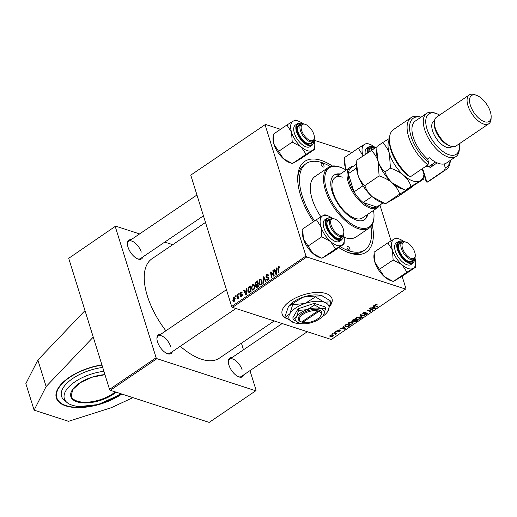 <?xml version="1.0" encoding="UTF-8"?>
<svg xmlns="http://www.w3.org/2000/svg" width="517" height="517" viewBox="0 0 517 517"><rect width="100%" height="100%" fill="white"/><g stroke="black" fill="none" stroke-linecap="round" stroke-linejoin="round"><path stroke-width="0.78" d="M101.901 364.873A40.901 18.948 162.7 0 0 69.278 377.332A40.901 18.948 162.7 0 0 56.327 397.974A40.901 18.948 162.7 0 0 81.757 407.512A40.901 18.948 162.7 0 0 121.476 394.29A40.901 18.948 162.7 0 0 121.844 394.038M329.969 306.083A26.108 12.098 162.7 0 0 331.992 298.593A26.108 12.098 162.7 0 0 315.758 292.506A26.108 12.098 162.7 0 0 290.405 300.939A26.108 12.098 162.7 0 0 282.14 314.116A26.108 12.098 162.7 0 0 286.929 318.711M282.095 313.968A26.108 12.098 162.7 0 0 286.134 318.097M313.489 221.651A54.828 26.606 -124.2 0 1 300.551 195.387A54.828 26.606 -124.2 0 1 297.702 177.305A54.828 26.606 -124.2 0 1 332.412 166.022M330.26 166.513A52.217 25.339 55.8 0 0 321.774 162.571A52.217 25.339 55.8 0 0 306.213 163.546L304.319 164.833A52.217 25.339 55.8 0 0 297.682 178.688M205.501 222.439L151.966 258.771A60.05 29.139 55.8 0 0 147.371 296.008A60.05 29.139 55.8 0 0 165.899 330.79M180.278 346.274A60.05 29.139 55.8 0 0 219.408 358.139L274.204 320.954M172.342 351.657A11.316 5.487 -124.2 0 1 167.495 353.699A11.316 5.487 -124.2 0 1 157.511 341.86A11.316 5.487 -124.2 0 1 156.922 338.124A11.316 5.487 -124.2 0 1 160.613 334.376M170.765 346.797A10.443 5.067 55.8 0 0 164.923 337.95A10.443 5.067 55.8 0 0 158.234 335.992A10.443 5.067 55.8 0 0 156.922 338.596M142.847 256.968A11.316 5.487 -124.2 0 1 138 259.011A11.316 5.487 -124.2 0 1 128.016 247.165A11.316 5.487 -124.2 0 1 127.428 243.436A11.316 5.487 -124.2 0 1 131.118 239.681M141.27 252.102A10.443 5.067 55.8 0 0 135.428 243.261A10.443 5.067 55.8 0 0 128.739 241.297A10.443 5.067 55.8 0 0 127.428 243.901M243.753 374.857A11.316 5.487 -124.2 0 1 238.906 376.899A11.316 5.487 -124.2 0 1 228.921 365.06A11.316 5.487 -124.2 0 1 228.333 361.325A11.316 5.487 -124.2 0 1 232.023 357.577M242.176 369.998A10.443 5.067 55.8 0 0 236.334 361.15A10.443 5.067 55.8 0 0 229.645 359.192A10.443 5.067 55.8 0 0 228.333 361.797M110.315 390.296L209.159 422.402L255.747 390.781L156.91 358.669L110.315 390.296L109.533 389.379L68.709 258.313L115.627 226.129L68.709 258.313M191.18 174.849L265.473 124.429L191.18 174.849M351.935 152.515L314.11 140.23M280.524 129.315L265.473 124.429M256.639 287.646L255.669 286.89L255.883 285.222L255.01 284.55L255.779 282.088L257.544 280.893L258.403 286.547L256.258 287.633M256.335 285.365L255.534 285.197M249.394 292.583L247.785 291.2L248.244 287.349L250.215 285.862L251.075 291.523L248.806 292.583M240.689 292.247L241.581 292.034L242.202 292.842L241.762 293.223L240.812 292.732L240.392 293.714L242.26 294.593L241.633 296.312L240.767 296.519L240.231 295.879L240.67 295.504L241.504 295.827L241.827 294.987L239.946 294.07L240.689 292.247L242.163 292.725M242.15 292.887L240.812 292.732M240.586 293.979L242.163 294.367M240.67 295.504L241.988 295.983M242.318 294.923L241.206 294.638M238.835 294.477L238.712 293.669L239.171 293.359L239.306 294.16L238.835 294.477M237.62 296.228L237.387 294.567L237.852 294.257L238.479 298.374L238.014 298.684L237.891 297.831L237.051 299.253L237.62 296.228L238.182 296.409M278.372 266.675L279.096 266.501L279.729 267.696L279.296 268.071L278.527 267.295L278.23 268.672L278.837 272.679L278.372 272.995L277.739 268.846L278.372 266.675L279.581 267.063M279.671 267.748L278.527 267.295M276.408 269.79L276.511 268.019L277.009 267.677L276.563 274.223L276.007 274.605L273.797 269.861L274.256 269.544L274.844 270.85L276.853 269.932M305.967 256.051L306.755 256.968L405.593 289.081L331.3 339.501L232.463 307.389L231.674 306.478L305.967 256.051L265.143 124.985M231.674 306.478L190.851 175.405M232.831 300.39L233.535 297.101L234.356 296.939L235.093 297.857L234.388 301.23L233.594 301.385L232.831 300.39L233.555 300.623M235.746 296.577L235.623 295.769L236.082 295.459L236.211 296.26L235.746 296.577M262.869 283.516L263.192 277.054L263.773 276.66L266.055 281.358L265.596 281.668L263.638 277.642L263.366 283.18L262.869 283.516M268.633 275.328L266.901 275.186L266.281 276.653L268.006 277.093L268.872 277.868L268.065 280.072L267.056 280.304L266.313 279.451L266.72 278.973L267.205 279.613L267.896 279.458L268.426 278.211L266.475 277.829L265.835 277.015L266.746 274.559L267.851 274.281L268.653 275.38L268.213 275.755L267.709 274.986L268.62 275.283M268.963 278.385L265.835 277.015M273.383 273.945L272.879 270.481L273.338 270.165L274.191 275.832L273.713 276.162L271.089 272.64L271.832 277.435L271.373 277.752L270.514 272.091L270.992 271.761L273.622 275.264L273.383 273.945L273.939 274.126M246.241 290.263L246.344 288.492L246.842 288.15L246.402 294.696L245.84 295.078L243.63 290.334L244.095 290.018L244.677 291.323L246.693 290.405M251.359 288.635L252.348 284.337L253.408 284.13L254.551 285.539L254.661 288.228L253.595 289.895L252.503 290.102L251.359 288.635L252.031 288.854M258.681 283.659L259.67 279.361L260.73 279.154L261.88 280.563L261.983 283.258L260.923 284.925L259.825 285.125L258.681 283.659L259.353 283.878M343.559 327.235L343.036 326.524L343.534 326.182L345.375 328.838L344.813 329.219L340.322 328.366L341.989 328.295L343.559 327.235L343.282 326.356M352.116 320.424L352.413 321.374L352.471 320.12L354.235 318.924L357.376 320.689L355.573 321.852L354.087 321.975L353.744 321.257L351.941 320.973M353.77 320.967L354.087 321.975L353.673 321.012M374.773 304.972L375.045 305.838L375.032 304.752L377.106 304.565L375.458 304.92L375.588 305.566L377.811 306.82L377.345 307.137L374.605 305.418M375.348 304.571L375.588 305.566M371.471 309.605L369.571 308.513L370.03 308.197L373.164 309.974L368.123 310.084L370.812 311.577L370.346 311.887L367.206 310.122L372.246 310L371.245 308.888M362.902 313.089L363.167 313.955L363.406 312.643L366.088 312.145L363.832 312.811L363.587 313.632L367.27 312.992L367.07 314.162L364.575 314.64L366.631 314.006L366.837 313.308L363.167 313.955L362.747 313.612M363.167 312.824L363.587 313.632M367.27 312.992L367.677 313.302M366.87 312.921L367.038 313.464L366.715 312.921M361.842 317.658L359.884 315.086L360.465 314.691L365.028 315.499L364.569 315.809L360.659 315.118L362.339 317.322L361.842 317.658L361.312 315.952M356.672 319.48L355.651 318.666L356.336 317.444L359.528 316.966L360.646 317.936L359.922 319.015L356.672 319.48L356.446 318.75M306.755 256.968L232.463 307.389M330.518 336.722L329.691 336.082L330.201 335.184L332.418 334.809L333.297 335.481L332.767 336.38L330.518 336.722L330.072 335.281M373.72 306.762L373.203 306.051L373.701 305.709L375.536 308.365L374.98 308.746L370.489 307.893L372.156 307.822L373.72 306.762L373.448 305.883M349.343 324.456L348.329 323.642L349.007 322.421L352.2 321.936L353.318 322.905L352.6 323.985L349.343 324.456L349.117 323.72M344.988 325.29L346.907 323.894L350.048 325.665L348.342 326.776L345.828 326.931L344.761 326.078L344.988 325.29M340.167 330.55L340.012 331.462L338.112 331.895L339.682 331.332L339.495 330.835L337.09 331.332L337.349 330.331L339.404 329.898L337.685 330.46L337.517 331.009L340.477 330.796M337.595 330.182L337.517 331.009M339.682 331.332L339.656 330.505M336.903 330.731L337.09 331.332L336.806 331.1M335.856 331.953L335.404 331.701L336.321 331.636L335.856 331.953L335.707 331.494M332.761 334.053L332.315 333.801L332.774 333.491L333.232 333.736L332.761 334.053L332.618 333.594M335.436 334.111L334.079 332.605L334.544 332.289L336.832 333.575L335.895 333.62L335.371 334.505L335.3 332.715M335.682 332.929L335.623 333.795M405.593 289.081L405.923 288.525L402.123 276.33M391.072 240.857L379.917 205.029M172.723 244.683L164.761 242.092M139.609 233.923L115.627 226.129M109.533 389.379L156.121 357.751L115.297 226.685M255.747 390.781L256.077 390.225L249.976 370.637M243.481 349.796L241.426 343.198M156.121 357.751L156.91 358.669M238.466 376.731A10.443 5.067 55.8 0 0 241.374 376.473L307.318 331.714M137.567 258.836A10.443 5.067 55.8 0 0 140.469 258.578L203.446 215.835M167.062 353.531A10.443 5.067 55.8 0 0 169.964 353.273L235.907 308.513M372.234 224.688A54.828 26.606 -124.2 0 1 348.93 252.781A54.828 26.606 -124.2 0 1 338.842 247.611M347.644 252.29A52.217 25.339 55.8 0 0 362.966 251.236L364.86 249.957A52.217 25.339 55.8 0 0 370.98 226.511M330.137 305.431A26.108 12.098 162.7 0 0 331.946 298.445M332.664 336.037L332.767 336.38M330.466 335.029L330.977 336.412L332.437 336.25L332.463 334.829M332.437 336.25L332.004 335.132L330.55 335.3L330.273 335.837L330.092 335.262M331.869 334.712L332.004 335.132M359.793 318.588L359.922 319.015M356.646 317.257L356.291 318.485L357.169 319.189L359.483 318.853L359.987 318.084L359.677 317.018M359.987 318.084L359.05 317.27L356.756 317.619M358.914 316.837L359.05 317.27M364.433 315.389L364.569 315.809M360.53 314.704L360.659 315.118M365.538 312.029L365.681 312.475M365.429 312.016L365.558 312.43M364.886 312.035L364.989 312.365M363.722 312.449L363.832 312.811M366.941 313.748L367.07 314.162M366.217 312.985L366.32 313.315M372.453 309.573L372.686 310.303M370.127 311.182L370.346 311.887M372.04 309.334L372.246 310M376.531 304.358L376.699 304.894M376.273 304.339L376.402 304.752M377.126 306.439L377.345 307.137M374.857 308.365L374.98 308.746M374.47 307.867L373.927 307.079L372.673 307.925L374.896 308.371L373.875 305.967M373.532 305.825L373.927 307.079M374.366 306.678L374.896 308.371M372.557 307.55L372.673 307.925M355.47 321.516L355.573 321.852M356.549 320.798L355.567 320.249L354.235 321.309L354.526 321.658L355.761 321.328L356.549 320.798L356.329 320.101M355.347 319.551L355.567 320.249M354.08 320.798L354.526 321.658M355.198 320.042L354.139 319.441L352.846 320.34L352.878 321.063L355.198 320.042L354.985 319.344M354.022 319.067L354.139 319.441M352.723 319.945L352.878 321.063M352.465 323.558L352.6 323.985M349.318 322.233L348.969 323.461L349.847 324.159L352.161 323.829L352.659 323.054L352.348 321.988M352.659 323.054L351.728 322.24L349.427 322.589M351.592 321.807L351.728 322.24M344.697 328.838L344.813 329.219M344.303 328.34L343.76 327.552L342.512 328.398L344.736 328.844L343.715 326.44M343.372 326.298L343.76 327.552M344.206 327.151L344.736 328.844M342.396 328.024L342.512 328.398M348.232 326.427L348.342 326.776M345.621 326.259L345.828 326.931M349.221 325.768L346.81 324.418L345.395 325.923L346.312 326.628L347.909 326.595L349.221 325.768L349.001 325.07M346.694 324.036L346.81 324.418M346.106 324.437L346.222 324.818M338.913 329.814L339.049 330.247M339.902 331.1L340.012 331.462M336.147 333.187L336.367 333.885M234.983 297.572L233.535 297.101M234.589 301.068L233.826 300.816L234.259 300.745L234.653 298.225L233.678 297.572L233.29 300.08L234.75 300.907M235.229 298.412L234.653 298.225M235.073 297.805L233.678 297.572M236.159 295.944L235.623 295.769M264.116 277.358L263.192 277.054M264.368 277.881L263.638 277.642M268.575 275.154L266.746 274.559M268.116 280.04L266.313 279.451M267.205 279.613L266.281 279.335M268.523 279.665L267.896 279.458M273.415 270.656L272.879 270.481M271.89 272.905L271.089 272.64M271.503 272.414L270.514 272.091M274.133 275.432L273.622 275.264M276.976 268.168L276.511 268.019M274.501 270.087L273.797 269.861M275.567 271.089L274.844 270.85M276.207 272.504L276.343 270.565L275.096 271.412L276.175 273.81L276.207 272.504L276.673 272.653M276.802 270.714L276.343 270.565M276.582 273.939L276.175 273.81M278.282 269.021L277.739 268.846M237.923 294.748L237.387 294.567M238.421 298.005L237.891 297.831M237.697 298.755L237.051 298.542M237.736 298.645L237.322 298.509M239.248 293.843L238.712 293.669M242.227 294.509L240.715 294.018M241.607 296.331L240.231 295.879M242.318 295.149L241.827 294.987M242.609 295.317L239.946 294.07M246.809 288.641L246.344 288.492M244.334 290.56L243.63 290.334M245.407 291.562L244.677 291.323M246.047 292.977L246.182 291.032L244.929 291.885L246.008 294.276L246.047 292.977L246.506 293.126M246.635 291.187L246.182 291.032M246.422 294.412L246.008 294.276M249.64 286.987L248.91 286.748M248.457 291.414L247.785 291.2M248.858 287.549L248.244 287.349M250.512 291.174L249.853 286.838L249.265 287.239L248.257 290.922L249.239 291.931L250.512 291.174L251.049 291.349M250.39 287.013L249.853 286.838M250.073 292.202L248.961 291.918L250.002 292.254M254.319 284.977L252.348 284.337M254.661 288.234L254.177 288.079L254.086 285.823L253.285 284.828L252.503 284.964L251.831 288.376L252.651 289.417L253.731 289.766M254.681 286.017L254.086 285.823M254.047 289.488L253.42 289.281L254.177 288.079M252.651 289.417L253.42 289.281M256.503 282.327L255.779 282.088M257.182 287.381L255.669 286.89M256.639 285.08L255.01 284.55M257.841 286.205L257.569 284.44L256.148 285.662L256.115 286.554L258.377 286.379M258.112 284.615L257.569 284.44M257.783 286.974L256.115 286.554M258.009 283.949L257.472 283.775L257.182 281.868L255.876 282.78L255.469 284.253L256.755 284.99M257.718 282.043L257.182 281.868M257.227 284.673L256.497 284.434L257.472 283.775M255.469 284.253L256.497 284.434M261.647 280.007L259.67 279.361M261.505 283.103L261.415 280.854L260.613 279.859L259.825 279.988L259.159 283.406L259.98 284.447L260.749 284.311L261.505 283.103L261.983 283.264M262.009 281.041L261.415 280.854M261.376 284.512L260.749 284.311M84.995 310.588L37.87 360.032L25.85 383.627L34.109 410.136L68.502 421.31L111.284 407.713L132.921 397.638M37.87 360.032L46.123 386.542L34.109 410.136M93.247 337.097L46.123 386.542M103.911 371.316A33.45 15.497 162.7 0 0 70.835 384.984A33.45 15.497 162.7 0 0 67.759 403.092A33.45 15.497 162.7 0 0 78.241 406.401A33.45 15.497 162.7 0 0 120.48 393.592M102.702 367.438A35.421 16.408 162.7 0 0 69.052 381.268A35.421 16.408 162.7 0 0 63.959 400.029L67.759 403.092M349.065 250.196A2.178 1.053 55.8 0 0 349.712 250.157A2.178 1.053 55.8 0 0 349.666 248.283A2.178 1.053 55.8 0 0 347.915 246.512A2.178 1.053 55.8 0 0 347.269 246.557A2.178 1.053 55.8 0 0 347.314 248.431A2.178 1.053 55.8 0 0 349.065 250.196M323.151 166.991A2.178 1.053 55.8 0 0 323.797 166.952A2.178 1.053 55.8 0 0 323.752 165.078A2.178 1.053 55.8 0 0 322.001 163.307A2.178 1.053 55.8 0 0 321.354 163.353A2.178 1.053 55.8 0 0 321.4 165.227A2.178 1.053 55.8 0 0 323.151 166.991M340.348 174.035A26.981 13.093 55.8 0 0 334.234 175.03A26.981 13.093 55.8 0 0 334.796 198.269A26.981 13.093 55.8 0 0 356.491 220.177A26.981 13.093 55.8 0 0 364.537 219.673A26.981 13.093 55.8 0 0 367.716 214.361M364.214 219.88A26.981 13.093 55.8 0 0 367.089 214.788M346.164 170.087A35.679 17.313 55.8 0 0 340.664 167.398A35.679 17.313 55.8 0 0 339.979 167.159A35.679 17.313 55.8 0 0 326.615 189.952A35.679 17.313 55.8 0 0 358.785 227.538A35.679 17.313 55.8 0 0 374.004 216.513A35.679 17.313 55.8 0 0 373.532 210.413M374.004 216.513L373.972 217.411A36.552 17.733 -124.2 0 1 369.28 228.023A36.552 17.733 -124.2 0 1 358.384 228.708A36.552 17.733 -124.2 0 1 328.993 199.019A36.552 17.733 -124.2 0 1 328.23 167.534A36.552 17.733 -124.2 0 1 339.12 166.855A36.552 17.733 -124.2 0 1 339.824 167.094L340.664 167.398M328.23 167.534L315.008 176.51A36.552 17.733 55.8 0 0 320.96 216.869M344.115 237.309A36.552 17.733 55.8 0 0 345.169 237.678A36.552 17.733 55.8 0 0 356.058 236.993L369.28 228.023M306.213 163.546A52.217 25.339 55.8 0 0 314.543 220.94M340.251 246.654A52.217 25.339 55.8 0 0 349.292 250.932A52.217 25.339 55.8 0 0 364.86 249.957M379.652 205.204A24.37 11.826 -124.2 0 1 377.552 207.685L362.436 217.941A24.37 11.826 -124.2 0 1 355.179 218.394A24.37 11.826 -124.2 0 1 335.578 198.606A24.37 11.826 -124.2 0 1 335.068 177.615A24.37 11.826 -124.2 0 1 342.332 177.163M339.721 174.462A26.981 13.093 55.8 0 0 333.924 175.25M334.719 219.014A9.571 4.647 55.8 0 0 331.132 225.128A9.571 4.647 55.8 0 0 339.766 235.216A9.571 4.647 55.8 0 0 343.844 232.256A9.571 4.647 55.8 0 0 334.9 219.079A9.571 4.647 55.8 0 0 334.719 219.014M343.844 232.256L343.818 233.154A10.443 5.067 -124.2 0 1 342.474 236.185A10.443 5.067 -124.2 0 1 339.365 236.379A10.443 5.067 -124.2 0 1 330.964 227.894A10.443 5.067 -124.2 0 1 330.744 218.904A10.443 5.067 -124.2 0 1 333.859 218.704A10.443 5.067 -124.2 0 1 334.06 218.775A10.443 5.067 -124.2 0 1 334.26 218.853M344.083 244.05L330.376 253.356L321.865 258.28L312.985 253.517A17.513 8.498 -124.2 0 1 307.201 246.764A17.513 8.498 -124.2 0 1 303.401 238.867L302.697 228.979L316.404 219.68L321.025 226.905L321.736 236.792L330.615 241.555L335.572 248.974L344.083 244.05L344.29 239.94A17.513 8.498 -124.2 0 1 341.789 245.181A17.513 8.498 -124.2 0 1 330.615 241.555A17.513 8.498 -124.2 0 1 321.025 226.905A17.513 8.498 -124.2 0 1 322.621 215.886L316.404 219.68M321.154 258.028L318.853 257.201A17.513 8.498 -124.2 0 1 312.985 253.517L303.401 238.867A17.513 8.498 -124.2 0 1 302.49 233.089L302.542 231.526M342.332 236.282A11.316 5.487 -124.2 0 1 337.485 238.324A11.316 5.487 -124.2 0 1 329.962 231.577A11.316 5.487 -124.2 0 1 326.918 222.749A11.316 5.487 -124.2 0 1 330.602 218.995M337.052 238.15A10.443 5.067 55.8 0 0 339.96 237.891L342.474 236.185M327.015 218.277L324.87 219.731A13.054 6.333 55.8 0 0 326.712 233.71A13.054 6.333 55.8 0 0 339.533 241.336L341.672 239.882A13.054 6.333 -124.2 0 1 328.851 232.262A13.054 6.333 -124.2 0 1 327.015 218.277L329.51 217.651L332.36 218.445M325.626 215.001L324.915 214.749L322.621 215.886A17.513 8.498 55.8 0 1 327.927 215.828L325.626 215.001M321.865 258.28L335.572 248.974M308.022 246.092L321.736 236.792M343.547 234.718A17.513 8.498 -124.2 0 1 344.29 239.94M332.502 218.445A17.513 8.498 55.8 0 0 327.927 215.828M330.744 218.904L328.23 220.61A10.443 5.067 55.8 0 0 326.912 223.215M411.17 258.416A9.571 4.647 55.8 0 0 415.254 255.456A9.571 4.647 55.8 0 0 406.31 242.279A9.571 4.647 55.8 0 0 406.129 242.215A9.571 4.647 55.8 0 0 402.543 248.328A9.571 4.647 55.8 0 0 411.17 258.416M415.254 255.456L415.229 256.348A10.443 5.067 -124.2 0 1 413.884 259.385A10.443 5.067 -124.2 0 1 410.776 259.579A10.443 5.067 -124.2 0 1 402.375 251.094A10.443 5.067 -124.2 0 1 402.155 242.105A10.443 5.067 -124.2 0 1 405.27 241.904A10.443 5.067 -124.2 0 1 405.47 241.975A10.443 5.067 -124.2 0 1 405.671 242.053M414.957 257.918A17.513 8.498 -124.2 0 1 415.7 263.14A17.513 8.498 -124.2 0 1 415.597 264.29A17.513 8.498 -124.2 0 1 413.199 268.381L415.494 267.25L415.7 263.14M413.742 259.482A11.316 5.487 -124.2 0 1 408.895 261.524A11.316 5.487 -124.2 0 1 398.323 245.95A11.316 5.487 -124.2 0 1 398.387 245.207A11.316 5.487 -124.2 0 1 402.013 242.195M402.155 242.105L399.635 243.811A10.443 5.067 55.8 0 0 398.355 246.157A10.443 5.067 55.8 0 0 398.323 246.415M408.462 261.35A10.443 5.067 55.8 0 0 411.364 261.091L413.884 259.385M398.426 241.478L396.281 242.932A13.054 6.333 55.8 0 0 394.678 245.866A13.054 6.333 55.8 0 0 400.3 259.799A13.054 6.333 55.8 0 0 410.944 264.536L413.083 263.082A13.054 6.333 -124.2 0 1 402.446 258.345A13.054 6.333 -124.2 0 1 396.823 244.412A13.054 6.333 -124.2 0 1 398.426 241.478L400.921 240.851L403.771 241.646M393.275 281.481L384.396 276.718L379.433 269.292L393.14 259.986L402.026 264.749L406.982 272.175L393.275 281.481L401.787 276.556L415.494 267.25M406.982 272.175L413.199 268.381A17.513 8.498 -124.2 0 1 402.026 264.749A17.513 8.498 -124.2 0 1 392.435 250.105L393.14 259.986M379.433 269.292L374.806 262.067L374.101 252.18L387.815 242.88L392.435 250.105A17.513 8.498 -124.2 0 1 394.025 239.087L387.815 242.88M399.331 239.028L396.326 237.949L394.025 239.087A17.513 8.498 -124.2 0 1 399.331 239.028A17.513 8.498 -124.2 0 1 403.913 241.646M392.565 281.229L390.264 280.401A17.513 8.498 -124.2 0 1 384.396 276.718A17.513 8.498 -124.2 0 1 374.806 262.067A17.513 8.498 -124.2 0 1 373.901 256.29L373.953 254.726M305.224 124.326A9.571 4.647 55.8 0 0 301.637 130.439A9.571 4.647 55.8 0 0 310.271 140.521A9.571 4.647 55.8 0 0 314.355 137.561A9.571 4.647 55.8 0 0 305.411 124.384A9.571 4.647 55.8 0 0 305.224 124.326M314.355 137.561L314.323 138.459A10.443 5.067 -124.2 0 1 312.985 141.49A10.443 5.067 -124.2 0 1 309.87 141.684A10.443 5.067 -124.2 0 1 301.469 133.205A10.443 5.067 -124.2 0 1 301.256 124.209A10.443 5.067 -124.2 0 1 304.364 124.015A10.443 5.067 -124.2 0 1 304.565 124.08A10.443 5.067 -124.2 0 1 304.765 124.158M371.329 150.298A10.443 5.067 -124.2 0 1 372.66 147.41A10.443 5.067 -124.2 0 1 375.775 147.216A10.443 5.067 -124.2 0 1 375.975 147.28A10.443 5.067 -124.2 0 1 376.111 147.332L375.975 147.28M376.053 147.371A9.571 4.647 55.8 0 0 372.679 149.452M314.588 149.361L300.881 158.661L292.37 163.585L306.077 154.286L314.588 149.361L314.795 145.251A17.513 8.498 -124.2 0 1 312.294 150.492A17.513 8.498 -124.2 0 1 301.12 146.86L306.077 154.286M291.536 132.21A17.513 8.498 -124.2 0 1 290.722 125.288A17.513 8.498 -124.2 0 1 293.126 121.191L286.909 124.985L291.536 132.21L292.241 142.097L301.12 146.86A17.513 8.498 55.8 0 1 291.536 132.21M312.843 141.587A11.316 5.487 -124.2 0 1 307.996 143.629A11.316 5.487 -124.2 0 1 297.424 128.054A11.316 5.487 -124.2 0 1 297.488 127.318A11.316 5.487 -124.2 0 1 301.114 124.306M301.256 124.209L298.736 125.922A10.443 5.067 55.8 0 0 297.449 128.268A10.443 5.067 55.8 0 0 297.424 128.52M293.779 127.977A13.054 6.333 55.8 0 0 299.401 141.904A13.054 6.333 55.8 0 0 310.038 146.641L312.184 145.187A13.054 6.333 -124.2 0 1 301.54 140.456A13.054 6.333 -124.2 0 1 295.918 126.523A13.054 6.333 -124.2 0 1 297.521 123.589L295.381 125.043A13.054 6.333 55.8 0 0 293.779 127.977M292.37 163.585L283.49 158.822L273.907 144.178L273.202 134.291L286.909 124.985M278.534 151.403L292.241 142.097M298.432 121.14L295.42 120.06L293.126 121.191A17.513 8.498 -124.2 0 1 298.432 121.14A17.513 8.498 -124.2 0 1 303.007 123.757M291.659 163.34L289.358 162.512A17.513 8.498 -124.2 0 1 283.49 158.822A17.513 8.498 -124.2 0 1 273.907 144.178A17.513 8.498 -124.2 0 1 272.995 138.401L273.047 136.837M314.052 140.029A17.513 8.498 -124.2 0 1 314.795 145.251M307.557 143.461A10.443 5.067 55.8 0 0 310.465 143.203L312.985 141.49M368.841 151.979A11.316 5.487 -124.2 0 1 368.834 151.255A11.316 5.487 -124.2 0 1 372.518 147.507M372.66 147.41L370.146 149.116A10.443 5.067 55.8 0 0 368.834 151.72M346.371 169.944L345.317 167.379L344.613 157.491L358.32 148.185L363.083 155.882A17.513 8.498 -124.2 0 1 362.947 155.41A17.513 8.498 -124.2 0 1 364.537 144.392L358.32 148.185M369.842 144.333L366.831 143.261L364.537 144.392A17.513 8.498 -124.2 0 1 369.842 144.333A17.513 8.498 -124.2 0 1 374.418 146.957M346.287 170.003A17.513 8.498 -124.2 0 1 345.317 167.379A17.513 8.498 -124.2 0 1 344.406 161.601L344.458 160.037M367.445 152.922A13.054 6.333 -124.2 0 1 368.931 146.789L366.792 148.243A13.054 6.333 55.8 0 0 365.306 154.376M377.552 207.685A24.37 11.826 -124.2 0 1 361.945 203.103A24.37 11.826 -124.2 0 1 348.316 182.469A24.37 11.826 -124.2 0 1 350.183 167.359A24.37 11.826 -124.2 0 1 353.26 166.325M356.627 164.038L351.302 167.657A23.498 11.4 55.8 0 0 348.329 173.66A23.498 11.4 55.8 0 0 349.505 182.223A23.498 11.4 55.8 0 0 354.003 191.872A23.498 11.4 55.8 0 0 363.128 202.535L376.867 207A23.498 11.4 55.8 0 0 377.688 206.535L383.019 202.922M372.007 196.512L363.128 202.535A23.498 11.4 55.8 0 0 376.867 207L382.923 202.89M356.581 168.057L348.329 173.66L354.003 191.872L363.024 185.752M422.622 168.477L426.919 182.275A31.33 15.2 55.8 0 0 428.677 181.396L446.307 169.427A31.33 15.2 -124.2 0 1 444.549 170.313L426.919 182.275L426.021 181.073L422.189 168.768M439.637 115.058A24.37 11.826 55.8 0 0 436.613 113.65A24.37 11.826 55.8 0 0 436.141 113.488A24.37 11.826 55.8 0 0 427.016 129.056A24.37 11.826 55.8 0 0 448.989 154.725A24.37 11.826 55.8 0 0 459.38 147.196A24.37 11.826 55.8 0 0 459.186 143.862M459.38 147.196L459.322 148.98A26.108 12.667 -124.2 0 1 455.968 156.561A26.108 12.667 -124.2 0 1 448.187 157.052A26.108 12.667 -124.2 0 1 427.191 135.848A26.108 12.667 -124.2 0 1 426.641 113.359A26.108 12.667 -124.2 0 1 434.429 112.874A26.108 12.667 -124.2 0 1 434.926 113.042L436.613 113.65M469.307 94.921L436.568 117.139A17.404 8.446 55.8 0 0 434.332 122.193L434.274 123.983A15.665 7.6 55.8 0 0 448.911 145.548L450.598 146.156A17.404 8.446 55.8 0 0 450.927 146.272A17.404 8.446 55.8 0 0 456.117 145.943L488.856 123.725A17.404 8.446 -124.2 0 1 483.666 124.048A17.404 8.446 -124.2 0 1 469.669 109.914A17.404 8.446 -124.2 0 1 469.307 94.921A17.404 8.446 -124.2 0 1 474.496 94.598A17.404 8.446 -124.2 0 1 474.832 94.708L476.512 95.315A15.665 7.6 55.8 0 0 476.215 95.212A15.665 7.6 55.8 0 0 470.347 105.222A15.665 7.6 55.8 0 0 484.468 121.721A15.665 7.6 55.8 0 0 491.15 116.881A15.665 7.6 55.8 0 0 476.512 95.315M434.332 122.193A17.404 8.446 55.8 0 0 450.598 146.156M434.5 120.648L433.769 121.146A15.665 7.6 55.8 0 0 434.093 134.64A15.665 7.6 55.8 0 0 446.694 147.358A15.665 7.6 55.8 0 0 451.36 147.067L452.097 146.57M426.641 113.359L415.313 121.049A26.108 12.667 55.8 0 0 427.604 159.081L429.491 157.795A26.108 12.667 -124.2 0 0 438.746 163.462A26.108 12.667 -124.2 0 0 446.152 163.21L444.258 164.49A26.108 12.667 55.8 0 0 444.633 164.257L455.968 156.561M420.903 117.256A29.592 14.36 55.8 0 0 409.942 131.803A29.592 14.36 55.8 0 0 428.645 162.416L427.889 164.897L410.259 176.866A31.33 15.2 55.8 0 1 389.469 138.646A31.33 15.2 55.8 0 1 393.489 129.554L411.118 117.585A31.33 15.2 -124.2 0 1 421.006 117.185M427.889 164.897A31.33 15.2 -124.2 0 1 409.296 138.73A31.33 15.2 -124.2 0 1 411.118 117.585M450.326 160.393A31.33 15.2 -124.2 0 1 446.307 169.427M444.549 170.313L445.299 167.825L444.258 164.49M445.299 167.825A29.592 14.36 55.8 0 0 450.223 160.457M427.604 159.081L428.645 162.416M410.259 176.866L407.137 174.94A29.592 14.36 -124.2 0 1 389.411 140.437L389.469 138.646M437.149 162.855L430.008 167.702L429.498 166.067M432.742 163.915A20.887 10.133 -124.2 0 1 431.966 165.886L430.008 167.702M431.592 164.69L431.966 165.886M491.15 116.881L491.092 118.671A17.404 8.446 -124.2 0 1 488.856 123.725M376.977 146.809L356.859 160.108L356.64 163.63L357.913 174.843C359.444 179.296 361.738 182.882 364.802 185.616L379.11 175.909C384.176 177.518 388.59 179.884 392.345 183.005C395.873 186.294 398.336 189.985 399.738 194.075L385.436 203.782L372.195 196.68C368.673 193.397 366.204 189.707 364.802 185.616M371.161 150.402C374.224 153.135 376.525 156.722 378.056 161.175L379.11 175.909M399.738 194.075L412.424 186.734L398.122 196.441L385.436 203.782M392.345 183.005A26.108 12.667 55.8 0 0 401.095 188.505L404.52 189.739L392.345 183.005C388.816 179.716 386.348 176.026 384.952 171.941C381.889 169.208 379.588 165.621 378.056 161.175A26.108 12.667 55.8 0 0 392.345 183.005M376.777 150.234L376.699 152.56A26.108 12.667 55.8 0 0 378.056 161.175L376.783 149.956L377.009 146.434L382.496 142.711C385.559 145.439 387.86 149.032 389.391 153.478A26.108 12.667 55.8 0 0 403.68 175.315A26.108 12.667 55.8 0 0 420.334 180.73A26.108 12.667 55.8 0 0 423.946 174.416M356.633 163.908L356.556 166.235A26.108 12.667 55.8 0 0 357.913 174.843A26.108 12.667 -124.2 0 0 372.195 196.68A26.108 12.667 55.8 0 0 380.945 202.179L384.377 203.407M389.443 139.377A26.108 12.667 55.8 0 0 389.391 153.478L390.438 168.219C395.511 169.822 399.925 172.193 403.68 175.315C407.209 178.604 409.671 182.294 411.073 186.385L423.759 179.044L409.005 188.421L405.58 190.107L404.52 189.739M389.475 138.407L382.496 142.711M423.759 179.044L424.005 174.617M411.073 186.385L405.58 190.107M390.438 168.219L384.952 171.941M425.607 166.448A19.148 9.293 55.8 0 0 430.021 165.757L435.488 162.047M318.285 309.78L317.884 310.943L301.56 322.02L302.671 322.382L318.989 311.305L319.416 310.122L318.285 309.78A12.182 5.642 162.7 0 0 302.271 313.399A12.182 5.642 162.7 0 0 300.7 321.716L301.385 321.962M302.671 322.382A11.316 5.241 162.7 0 0 320.301 316.41A11.316 5.241 162.7 0 0 318.989 311.305M320.301 316.41L320.837 315.654A12.182 5.642 162.7 0 0 319.396 310.142M325.594 308.494L320.747 308.662L314.698 304.952L307.221 309.638L298.542 310.446L298.044 308.849L292.79 317.884L293.288 319.487L299.343 323.19A14.793 6.857 162.7 0 0 312.869 322.214A14.793 6.857 162.7 0 0 323.151 315.596A14.793 6.857 162.7 0 0 323.571 314.95L325.594 308.494L325.096 306.898L314.2 303.356L298.044 308.849M314.698 304.952L314.2 303.356M298.542 310.446L296.519 316.902L293.288 319.487M323.196 315.538L323.571 314.95A14.793 6.857 162.7 0 0 320.747 308.662A14.793 6.857 162.7 0 0 307.221 309.638A14.793 6.857 162.7 0 0 296.519 316.902A14.793 6.857 162.7 0 0 299.072 323.099A14.793 6.857 162.7 0 0 299.343 323.19M322.11 316.831A20.887 9.674 162.7 0 0 327.448 311.925A20.887 9.674 162.7 0 0 328.043 311.014A20.887 9.674 162.7 0 0 324.056 302.135A20.887 9.674 162.7 0 0 304.959 303.511A20.887 9.674 162.7 0 0 289.85 313.767A20.887 9.674 162.7 0 0 293.449 322.518A20.887 9.674 162.7 0 0 293.837 322.647A20.887 9.674 162.7 0 0 300.629 323.519M292.435 303.796L302.988 297.185L315.241 296.041L322.479 295.937A20.887 9.674 162.7 0 0 322.085 295.802L330.628 301.036L330.899 301.902L324.056 302.135L315.512 296.9L304.959 303.511L292.706 304.662L292.435 303.796L288.428 306.587L285.022 316.553L285.287 317.412L293.837 322.647M315.512 296.9L315.241 296.041M292.706 304.662L289.85 313.767L285.287 317.412M327.507 311.848L330.899 301.902M322.085 295.802A20.887 9.674 162.7 0 0 302.988 297.185A20.887 9.674 162.7 0 0 288.467 306.523A20.887 9.674 162.7 0 0 288.408 306.607M317.884 310.943A11.316 5.241 162.7 0 0 303.059 314.317A11.316 5.241 162.7 0 0 301.56 322.02L300.7 321.716M361.687 314.905L361.829 315.344M365.015 313.367L365.125 313.716M370.508 309.883L370.618 310.232M369.015 309.838L369.119 310.174M356.135 321.076L356.252 321.458M354.707 320.378L354.824 320.753M353.163 319.648L353.279 320.023M348.833 326.033L348.956 326.408M334.751 332.405L334.977 333.129M264.975 279.135L264.213 278.889M268.737 277.545L267.334 277.093M273.403 274.915L272.504 274.624M272.601 273.803L271.638 273.493M250.577 291.866L249.847 291.627M104.964 374.709L92.065 377.216L80.258 382.696L72.671 389.669L71.23 396.08A26.108 12.098 162.7 0 0 82.067 402.084A26.108 12.098 162.7 0 0 115.265 391.899M116.086 392.164A26.632 12.337 -17.3 0 1 81.919 402.801A26.632 12.337 -17.3 0 1 73.375 388.474A26.632 12.337 -17.3 0 1 104.945 374.638M101.978 365.118A40.378 18.709 162.7 0 0 59.229 387.239A40.378 18.709 162.7 0 0 73.582 407.105A40.378 18.709 162.7 0 0 121.508 393.928M332.056 218.458A12.531 6.081 55.8 0 0 326.195 220.972A12.531 6.081 55.8 0 0 329.445 231.875A12.531 6.081 55.8 0 0 338.609 239.591A12.531 6.081 55.8 0 0 343.372 235.132M403.467 241.659A12.531 6.081 55.8 0 0 397.554 244.47A12.531 6.081 55.8 0 0 404.992 259.909A12.531 6.081 55.8 0 0 414.705 259.573A12.531 6.081 55.8 0 0 414.783 258.332M302.561 123.763A12.531 6.081 55.8 0 0 296.655 126.581A12.531 6.081 55.8 0 0 304.093 142.013A12.531 6.081 55.8 0 0 313.806 141.684A12.531 6.081 55.8 0 0 313.877 140.437M373.972 146.964A12.531 6.081 55.8 0 0 368.11 152.47M356.291 318.485L356.039 317.677M375.232 305.276L375.064 304.733M354.242 321.432L354.048 320.818M352.588 320.824L352.387 320.178M348.969 323.461L348.716 322.653M345.395 325.923L345.149 325.128M337.362 330.886L337.22 330.428M339.908 330.99L339.753 330.499M278.896 267.218L279.697 267.476M240.644 293.999L242.234 294.516M241.025 295.937L241.794 296.189M241.607 294.664L242.318 294.897M253.285 284.828L254.429 285.203M256.451 286.961L257.356 287.258M259.98 284.447L261.079 284.802M260.613 279.859L261.757 280.233M56.185 397.534C58.156 402.963 63.895 406.181 73.395 407.183L98.088 404.565L121.605 393.96M158.234 335.992L226.446 289.694M334.9 219.079L334.06 218.775M341.672 239.882L343.185 237.794L343.495 234.854M406.31 242.279L405.47 241.975M282.166 323.539L229.645 359.192M414.905 258.054L414.847 259.909L413.083 263.082M196.958 194.999L128.739 241.297M305.411 124.384L304.565 124.08M312.184 145.187L313.942 142.013L314 140.165M302.865 123.75L300.862 123.065L297.521 123.589M374.276 146.951L372.253 146.259L368.931 146.789M350.183 167.359L335.068 177.615"/></g></svg>
